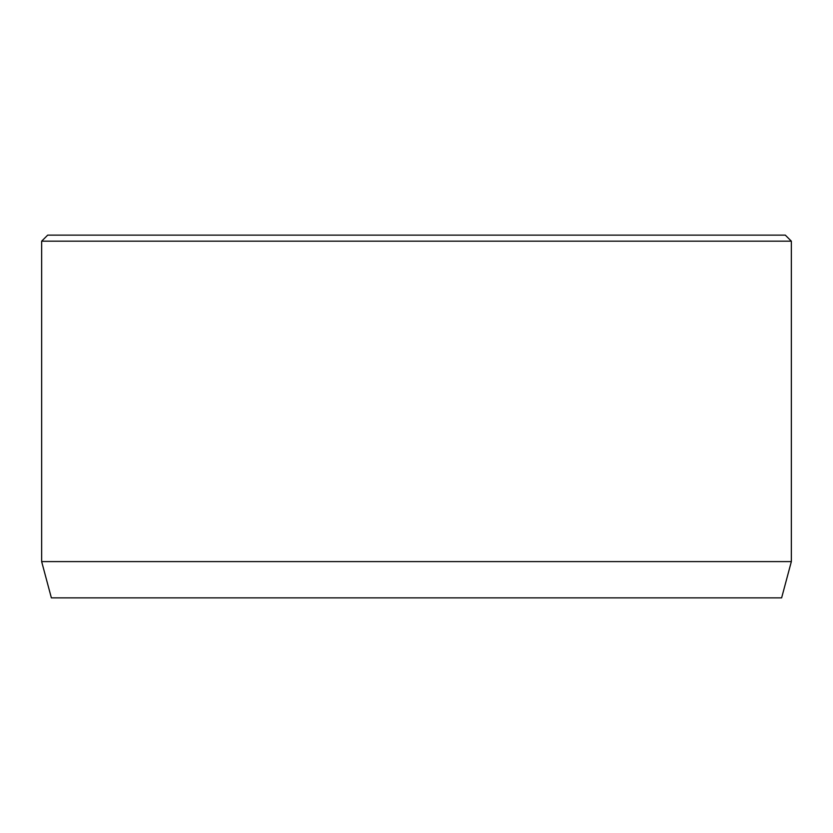<?xml version="1.0" encoding="UTF-8"?>
<svg xmlns="http://www.w3.org/2000/svg" width="833" height="833" viewBox="0 0 833 833"><rect width="100%" height="100%" fill="white"/><g stroke="black" fill="none" stroke-linecap="round" stroke-linejoin="round"><path stroke-width="1.25" d="M791.35 561.598L41.65 561.598L51.375 597.875L781.625 597.875L791.35 561.598L791.35 241.164L41.65 241.164L47.7 235.125L785.3 235.125L791.35 241.164M41.65 561.598L41.65 241.164"/></g></svg>
